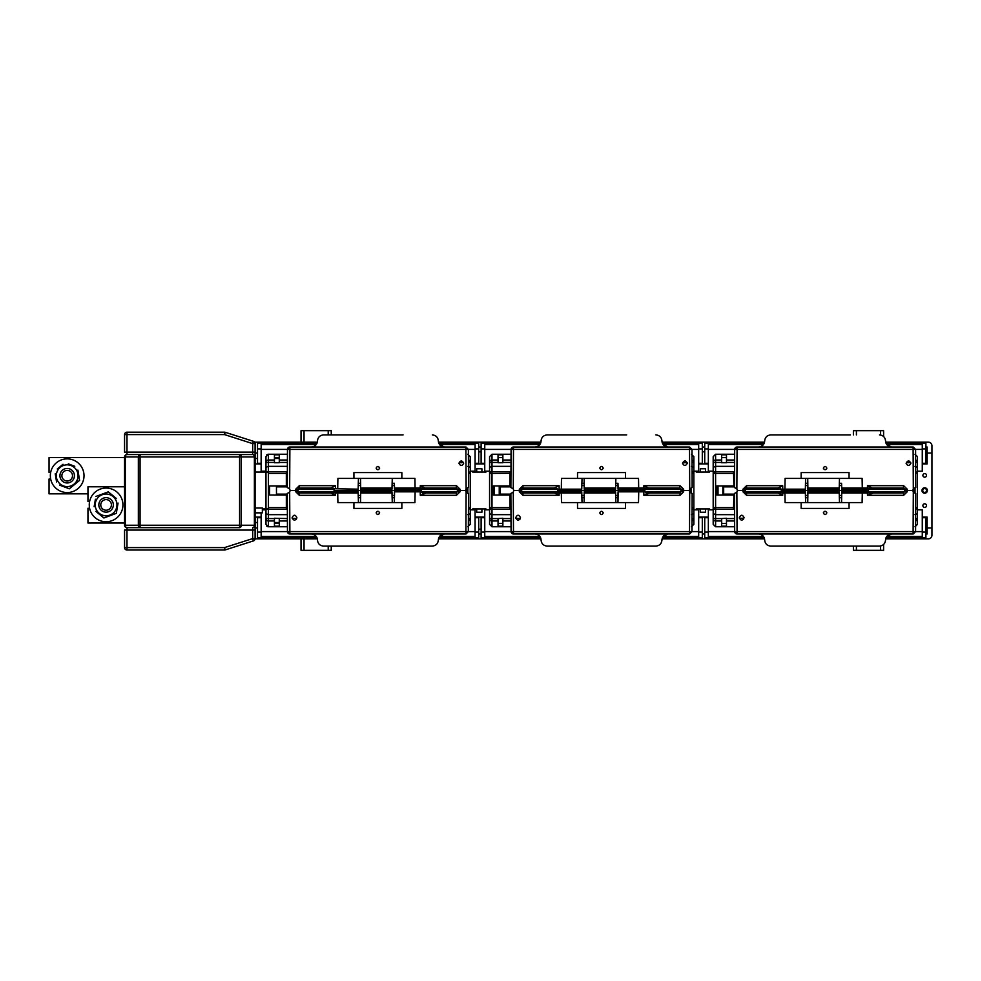 <?xml version="1.0" encoding="UTF-8"?>
<svg xmlns="http://www.w3.org/2000/svg" width="981" height="981" viewBox="0 0 981 981"><rect width="100%" height="100%" fill="white"/><g stroke="black" fill="none" stroke-linecap="round" stroke-linejoin="round"><path stroke-width="1.47" d="M268.389 508.624L266.44 508.624M265.974 508.624L265.974 472.376M268.389 472.376L266.44 472.376M124.562 523.032L87.959 523.032L87.959 508.232L88.866 508.232A3.323 3.323 0 0 0 89.565 508.158M89.565 501.659A3.323 3.323 0 0 0 88.866 501.585L87.959 501.585L87.959 486.772L124.562 486.772M255.097 522.53L257.512 522.53L255.097 522.53M274.435 522.53L279.278 522.53L274.435 522.53M478.703 529.176L481.119 529.176L478.703 529.176M50.656 472.462A3.323 3.323 0 0 0 49.957 472.388L49.05 472.388L49.05 457.575L124.562 457.575M87.959 493.835L49.05 493.835L49.05 479.035L49.957 479.035A3.323 3.323 0 0 0 50.656 478.961M255.097 458.47L257.512 458.47L255.097 458.47M274.435 458.47L279.278 458.47L274.435 458.47M478.703 451.824L481.119 451.824L478.703 451.824M702.31 451.824L704.726 451.824L702.31 451.824M922.888 475.393A1.815 1.815 0 0 1 924.703 473.578A1.815 1.815 0 0 1 926.505 475.393A1.815 1.815 0 0 1 924.703 477.207A1.815 1.815 0 0 1 922.888 475.393M927.413 490.5A2.722 2.722 0 0 0 924.703 487.778A2.722 2.722 0 0 0 921.981 490.5A2.722 2.722 0 0 0 924.703 493.222A2.722 2.722 0 0 0 927.413 490.5M926.505 505.607A1.815 1.815 0 0 0 924.703 503.793A1.815 1.815 0 0 0 922.888 505.607A1.815 1.815 0 0 0 924.703 507.422A1.815 1.815 0 0 0 926.505 505.607M255.097 538.851L317.354 538.851M499.243 495.037L499.243 485.963L499.243 495.037M722.85 495.037L722.85 485.963L722.85 495.037M927.119 489.249L927.119 491.751L927.119 489.249M709.557 471.162L709.557 472.069L705.511 472.069L705.511 468.746L700.311 468.746L700.311 472.069L705.511 472.069L696.265 472.069L696.265 471.162M709.557 509.838L709.557 508.931L705.511 508.931L705.511 512.254L700.311 512.254L700.311 508.931L705.511 508.931L696.265 508.931L696.265 509.838M261.142 517.085L255.097 517.085L261.142 517.085M681.758 537.637L681.758 538.851L764.555 538.851M684.775 537.637L684.775 538.851M704.726 534.007L702.31 534.007M722.85 537.637L722.85 538.851M761.526 537.637L761.526 538.851M885.671 538.851L904.151 538.851L904.151 537.637M907.781 537.637L907.781 538.851L904.151 538.851M907.781 538.851L928.32 538.851A3.63 3.63 0 0 0 931.95 535.221L931.95 453.026L927.119 453.026L927.119 446.993L925.905 446.993M904.151 443.363L904.151 442.149L907.781 442.149L907.781 443.363M904.151 442.149L885.671 442.149M761.526 443.363L761.526 442.149L764.555 442.149M761.526 442.149L684.775 442.149L684.775 443.363M268.389 472.069L266.832 472.069L268.389 472.069M265.974 472.069L255.097 472.069L265.974 472.069M262.356 508.931L265.974 508.931L262.356 508.931M266.832 508.931L268.389 508.931L266.832 508.931M255.097 443.62L255.097 442.149L255.097 443.62A2.416 2.416 0 0 0 253.417 441.315L252.681 443.62L224.502 434.595L225.238 432.302L253.417 441.315A2.416 2.416 0 0 1 255.097 443.62L255.097 452.131L252.681 452.131L252.681 443.62L255.097 443.62M255.097 453.026L257.512 453.026M275.649 443.363L275.649 442.149L255.097 442.149M314.325 443.363L314.325 442.149L275.649 442.149M314.325 442.149L317.354 442.149M458.152 443.363L458.152 442.149L438.47 442.149M458.152 442.149L461.18 442.149L461.18 443.363M478.703 446.993L481.119 446.993M499.243 443.363L499.243 442.149L461.18 442.149M537.931 443.363L537.931 442.149L499.243 442.149M537.931 442.149L540.948 442.149M662.077 442.149L681.758 442.149L681.758 443.363M681.758 442.149L684.775 442.149M702.31 446.993L704.726 446.993M722.85 443.363L722.85 442.149M301.032 442.149L301.032 430.671L331.247 430.671L331.247 434.902M853.384 434.902L853.384 430.671L883.599 430.671L883.599 436.496M931.95 453.026L931.95 445.779A3.63 3.63 0 0 0 928.32 442.149L907.781 442.149M931.95 527.974L927.119 527.974L927.119 534.007L925.905 534.007M698.68 517.085L708.343 517.085M906.567 462.75L908.982 462.75L908.982 460.972M922.275 463.915L927.119 463.915L927.119 453.026M922.275 517.085L927.119 517.085L927.119 527.974M257.512 527.974L255.097 527.974L257.512 527.974M475.074 517.085L484.749 517.085L475.074 517.085M682.96 462.75L685.388 462.75L685.388 460.972M698.68 463.915L708.343 463.915M705.511 512.254L700.311 512.254L705.511 512.254M718.018 485.963L718.018 495.037L718.018 485.963M705.511 468.746L700.311 468.746L705.511 468.746M485.951 471.162L485.951 472.069L481.904 472.069L481.904 468.746L476.705 468.746L481.904 468.746L476.705 468.746L476.705 472.069L481.904 472.069L472.658 472.069L472.658 471.162M485.951 509.838L485.951 508.931L476.705 508.931L481.904 508.931L481.904 512.254L476.705 512.254L476.705 508.931L472.658 508.931L472.658 509.838M494.412 485.963L494.412 495.037L494.412 485.963M459.366 462.75L461.781 462.75L461.781 460.972M475.074 463.915L484.749 463.915M481.904 512.254L476.705 512.254L481.904 512.254M275.649 537.637L275.649 538.851M537.931 537.637L537.931 538.851L540.948 538.851M499.243 537.637L499.243 538.851L537.931 538.851M481.119 534.007L478.703 534.007M461.18 537.637L461.18 538.851L499.243 538.851M458.152 537.637L458.152 538.851L461.18 538.851M438.47 538.851L458.152 538.851M314.325 537.637L314.325 538.851M331.247 546.098L331.247 550.329L301.032 550.329L301.032 538.851M883.599 544.504L883.599 550.329L853.384 550.329L853.384 546.098M662.077 538.851L681.758 538.851M261.142 463.915L255.097 463.915L261.142 463.915M926.628 490.5A1.937 1.937 0 0 0 924.703 488.563A1.937 1.937 0 0 0 922.765 490.5A1.937 1.937 0 0 0 924.703 492.437A1.937 1.937 0 0 0 926.628 490.5A1.937 1.937 0 0 0 924.703 488.563A1.937 1.937 0 0 0 922.765 490.5A1.937 1.937 0 0 0 924.703 492.437A1.937 1.937 0 0 0 926.628 490.5M764.174 537.637L708.343 537.637L708.343 509.838L713.187 509.838L713.187 473.369L715.603 473.369L715.603 507.631L733.555 507.631L733.911 495.037L733.555 509.335L715.603 509.335L715.603 518.569L721.648 518.569L721.648 520.972L715.603 520.972L715.603 526.76L734.646 526.76M734.646 454.24L715.603 454.24L713.187 456.656L713.187 462.431L713.187 456.656M713.187 467.324L715.603 466.331L715.603 471.665L733.555 471.665L733.555 473.369L715.603 473.369L715.603 471.665A2.416 1.704 0 0 0 713.187 473.369L713.187 462.431L715.603 462.431L715.603 466.331L734.585 466.331M734.561 471.518L733.555 471.665L734.487 485.963M715.603 454.24L715.603 460.028L721.648 460.028L721.648 462.75L726.48 462.75L726.48 460.028L734.622 460.028M733.555 473.369L733.911 485.963L716.804 485.963L716.804 495.037L734.487 495.037M726.48 523.388L721.648 523.388M734.622 520.972L726.48 520.972L726.48 526.184L721.648 526.184L721.648 520.972M726.48 520.972L726.48 518.25L721.648 518.569M743.402 519.366L743.402 518.25L739.38 518.25M734.585 514.669L715.603 514.669L713.187 513.676L713.187 507.631A2.416 1.704 0 0 0 715.603 509.335L715.603 507.631L713.187 507.631L713.187 473.369M713.187 524.345L713.187 518.569L713.187 524.345L715.603 526.76M713.187 518.569L715.603 518.569L715.603 520.972A2.416 2.403 -0 0 1 713.187 518.569L713.187 513.676M733.555 507.631L733.555 509.335L734.561 509.482M763.463 536.423L708.343 536.423M708.343 531.592L734.671 531.604L734.475 493.443L736.866 492.119L737.074 531.604L734.671 531.604A2.416 2.416 0 0 0 737.087 534.007L734.671 531.604L734.475 493.443M708.343 537.637L704.726 537.637L704.726 517.698L708.343 517.698M708.343 532.094L704.726 532.094M713.187 471.162L708.343 471.162L708.343 448.906L704.726 448.906L704.726 443.363L764.174 443.363M708.343 444.577L763.463 444.577M734.475 487.557L734.671 449.396L737.074 449.396L736.866 488.881L734.475 487.557L734.671 449.396L708.343 449.408M708.343 448.906L708.343 443.363M708.343 463.302L704.726 463.302L704.726 448.906M721.648 460.028L721.648 454.816L726.48 454.816L726.48 460.028M721.648 457.612L726.48 457.612M922.275 536.423L886.763 536.423M915.739 493.443L915.543 531.604L913.127 534.007L913.115 531.604L915.592 531.604L913.164 534.007L737.087 534.007L737.074 531.604L913.115 531.604L913.311 492.119L915.788 493.517L915.592 531.604L922.275 531.592M917.443 509.838L922.275 509.838L922.275 517.698L925.905 517.698L925.905 537.637L886.051 537.637M922.275 517.698L922.275 532.094L925.905 532.094M922.275 532.094L922.275 537.637M886.051 443.363L922.275 443.363L922.275 471.162L917.443 471.162L917.443 507.631A2.416 1.704 180 0 1 915.702 509.274M917.443 456.656L917.443 462.431L917.443 456.656L915.028 454.24M915.714 507.631L917.443 507.631L917.443 513.676L915.028 514.669M917.443 513.676L917.443 524.345L915.028 526.76M915.641 460.114A2.416 2.403 180 0 1 917.443 462.431L917.443 473.369A2.416 1.704 180 0 0 915.702 471.726M917.443 467.324L915.028 466.331M922.275 449.408L915.592 449.408L915.788 487.483L913.311 488.881L913.115 449.396L737.074 449.396L737.087 446.993L913.164 446.993L915.592 449.396L915.739 487.557M886.763 444.577L922.275 444.577M922.275 443.363L925.905 443.363L925.905 463.302L922.275 463.302M922.275 448.906L925.905 448.906M913.826 492.695L913.826 488.305M540.568 537.637L484.749 537.637L484.749 509.838L489.58 509.838L489.58 507.631A2.416 1.704 0 0 0 491.996 509.335L491.996 507.631L509.948 507.631L509.948 509.335L491.996 509.335L491.996 518.569L498.041 518.569L498.041 520.972L491.996 520.972L491.996 526.76L511.04 526.76M491.996 526.76L489.58 524.345L489.58 473.369L491.996 473.369L491.996 471.665L509.948 471.665L510.304 485.963L493.21 485.963L493.21 495.037L509.948 495.037L509.948 509.335L510.954 509.482M511.015 520.972L502.873 520.972L502.873 518.25L498.041 518.569M502.873 520.972L502.873 526.184L498.041 526.184L498.041 520.972M502.873 523.388L498.041 523.388M519.795 519.366L520.322 518.569M515.773 518.25L519.795 518.569M510.978 514.669L491.996 514.669L489.58 513.676M489.58 507.631L491.996 507.631L491.996 473.369L510.942 473.271M510.954 471.518L509.948 471.665L509.948 485.963M489.58 467.324L491.996 466.331L491.996 471.665A2.416 1.704 0 0 0 489.58 473.369L489.58 456.656L491.996 454.24L491.996 460.028A2.416 2.403 180 0 0 489.58 462.431L491.996 462.431L491.996 466.331L510.978 466.331M511.04 454.24L491.996 454.24M498.041 462.431L491.996 462.431L491.996 460.028L498.041 460.028L498.041 462.75L502.873 462.75L502.873 460.028L511.015 460.028M509.948 495.037L510.304 507.631L510.942 507.729M539.869 536.423L484.749 536.423M484.749 531.592L511.076 531.604L510.868 493.443L513.271 492.119L513.48 531.604L511.076 531.604A2.416 2.416 0 0 0 513.492 534.007L511.076 531.604L510.868 493.443M484.749 537.637L481.119 537.637L481.119 517.698L484.749 517.698M484.749 532.094L481.119 532.094M489.58 471.162L484.749 471.162L484.749 448.906L481.119 448.906L481.119 443.363L540.568 443.363M484.749 444.577L539.869 444.577M510.868 487.557L511.076 449.396L513.48 449.396L513.271 488.881L510.868 487.557L511.076 449.396L484.749 449.408M484.749 448.906L484.749 443.363M484.749 463.302L481.119 463.302L481.119 448.906M498.041 460.028L498.041 454.816L502.873 454.816L502.873 460.028M498.041 457.612L502.873 457.612M287.347 471.518L286.342 471.665L286.342 473.369L268.389 473.369L268.389 471.665L286.342 471.665L286.697 473.369L286.697 485.963L269.603 485.963L269.603 495.037L286.697 495.037L286.342 509.335L268.389 509.335L268.389 507.631L286.342 507.631L286.342 509.335L287.347 509.482M286.342 485.963L286.342 473.369L287.347 473.271M287.445 454.24L268.389 454.24L268.389 460.028L274.435 460.028L274.435 462.75L279.278 462.75L279.278 460.028L287.408 460.028M261.142 444.577L316.262 444.577M287.274 487.557L287.47 449.396L289.873 449.396L289.665 488.881L287.274 487.557L287.47 449.396L261.142 449.408M261.142 448.906L261.142 443.363L257.512 443.363L257.512 448.906L261.142 448.906L261.142 463.302L257.512 463.302L257.512 448.906M261.142 443.363L316.973 443.363M265.974 471.162L261.142 471.162L261.142 463.302M287.384 466.331L268.389 466.331L268.389 471.665A2.416 1.704 0 0 0 265.974 473.369L265.974 456.656L268.389 454.24A2.416 2.416 0 0 0 266.673 454.963M316.973 537.637L257.512 537.637L257.512 517.698L261.142 517.698L261.142 512.855M261.142 537.637L261.142 532.094L257.512 532.094M261.142 532.094L261.142 517.698M316.262 536.423L261.142 536.423M261.142 531.592L287.47 531.604L287.274 493.443L289.665 492.119L289.873 531.604L287.47 531.604A2.416 2.416 0 0 0 289.886 534.007L287.47 531.604L287.274 493.443M287.445 526.76L268.389 526.76A2.416 2.416 0 0 1 266.673 526.037M265.974 524.345L265.974 513.676L268.389 514.669L268.389 526.76L265.974 524.345L265.974 518.569A2.416 2.403 -0 0 0 268.389 520.972L274.435 520.972L274.435 518.25L287.396 518.569M262.356 509.838L265.974 509.838M287.384 514.669L268.389 514.669L268.389 509.335A2.416 1.704 0 0 1 265.974 507.631L265.974 513.676M287.408 520.972L279.278 520.972L279.278 518.569M279.278 520.972L279.278 526.184L274.435 526.184L274.435 520.972M279.278 523.388L274.435 523.388M296.188 519.366L296.716 518.569M292.166 518.25L296.188 518.569M286.342 495.037L286.342 507.631L287.347 507.729M268.389 473.369L268.389 507.631M265.974 467.324L268.389 466.331L268.389 462.431L265.974 462.431L265.974 456.656M274.435 460.028L274.435 454.816L279.278 454.816L279.278 460.028M274.435 457.612L279.278 457.612M662.457 443.363L698.68 443.363L698.68 471.162L693.849 471.162L693.849 507.631A2.416 1.704 180 0 1 692.096 509.274M693.849 456.656L693.849 462.431L693.849 456.656L691.421 454.24M692.108 507.631L693.849 507.631L693.849 513.676L691.421 514.669M693.849 513.676L693.849 524.345L693.849 518.569L692.046 518.569M692.034 460.114A2.416 2.403 180 0 1 693.849 462.431L693.849 473.369A2.416 1.704 180 0 0 692.096 471.726M693.849 467.324L691.421 466.331M663.156 444.577L698.68 444.577M698.68 449.408L691.985 449.408L692.181 487.483L689.717 488.881L689.508 449.396L513.48 449.396L513.492 446.993L689.569 446.993L691.985 449.396L692.132 487.557M698.68 443.363L702.31 443.363L702.31 463.302L698.68 463.302M698.68 448.906L702.31 448.906M693.849 509.838L698.68 509.838L698.68 532.094L702.31 532.094L702.31 537.637L662.457 537.637M698.68 536.423L663.156 536.423M692.132 493.443L691.936 531.604L689.52 534.007L689.508 531.604L691.985 531.604L689.569 534.007L513.492 534.007L513.48 531.604L689.508 531.604L689.717 492.119L692.181 493.517L691.985 531.604L698.68 531.592M698.68 532.094L698.68 537.637M698.68 517.698L702.31 517.698L702.31 532.094M691.421 526.76L693.849 524.345M690.219 492.695L690.219 488.305M438.85 443.363L475.074 443.363L475.074 471.162L470.242 471.162M467.827 454.24L470.242 456.656L470.242 513.676L467.827 514.669M470.242 513.676L470.242 524.345L470.242 518.569L468.452 518.569M468.501 507.631L470.242 507.631A2.416 1.704 180 0 1 468.501 509.274M470.242 467.324L467.827 466.331M468.501 473.369L470.242 473.369A2.416 1.704 180 0 0 468.501 471.726M439.562 444.577L475.074 444.577M475.074 449.408L468.378 449.408L468.587 487.483L466.11 488.881L465.901 449.396L289.873 449.396L289.886 446.993L465.963 446.993L468.378 449.396L468.538 487.557M475.074 443.363L478.703 443.363L478.703 463.302L475.074 463.302M475.074 448.906L478.703 448.906M470.242 456.656L470.242 462.431A2.416 2.403 180 0 0 468.44 460.114M470.242 509.838L475.074 509.838L475.074 532.094L478.703 532.094L478.703 537.637L438.85 537.637M475.074 536.423L439.562 536.423M468.538 493.443L468.329 531.604L465.914 534.007L465.901 531.604L468.378 531.604L465.963 534.007L289.886 534.007L289.873 531.604L465.901 531.604L466.11 492.119L468.587 493.517L468.378 531.604L475.074 531.592M475.074 532.094L475.074 537.637M475.074 517.698L478.703 517.698L478.703 532.094M467.827 526.76L470.242 524.345M466.613 492.695L466.613 488.305M255.097 508.023L262.356 508.023L262.356 512.855L255.097 512.855M239.597 527.668L239.597 525.252L254.386 525.252A2.416 1.704 90 0 1 252.681 527.668L252.681 530.083L255.097 530.083L255.097 538.594A2.416 2.416 0 0 1 253.417 540.899L225.238 549.912L224.502 547.606L252.681 538.594L252.681 530.083L126.978 530.083L126.978 527.668A2.416 2.416 0 0 1 124.562 525.252L124.562 456.962A2.416 2.416 0 0 1 126.978 454.546L239.597 454.546A2.416 1.704 90 0 1 241.301 456.962L140.075 456.962L140.075 525.252L239.597 525.252L239.597 454.546L252.681 454.546A2.416 1.704 90 0 1 254.386 456.962L241.301 456.962L241.301 525.252A2.416 1.704 90 0 1 239.597 527.668L126.978 527.668A2.416 2.416 0 0 1 124.562 525.252L138.358 525.252L138.358 456.962A2.416 1.704 -90 0 1 140.075 454.546L126.978 454.546L126.978 452.131L252.681 452.131L252.681 454.546L239.597 454.546M124.562 547.606L124.562 530.083L126.978 530.083L126.978 547.606L224.502 547.606L224.502 550.022L126.978 550.022L126.978 547.606L124.562 547.606A2.416 2.416 0 0 0 126.978 550.022M224.502 550.022A2.416 2.416 0 0 0 225.238 549.912A2.416 2.416 0 0 1 224.502 550.022M255.097 525.252L255.097 530.083L255.097 525.252L254.386 525.252L254.386 456.962L255.097 456.962L255.097 452.131L255.097 456.962A2.416 2.416 0 0 0 252.681 454.546A2.416 2.416 0 0 1 255.097 456.962L255.097 525.252A2.416 2.416 0 0 1 252.681 527.668M140.075 454.546L140.075 456.962L125.274 456.962L125.274 525.252A2.416 1.704 -90 0 0 126.978 527.668L140.075 527.668A2.416 1.704 -90 0 1 138.358 525.252L140.075 525.252L140.075 527.668M124.562 456.962L125.274 456.962A2.416 1.704 -90 0 1 126.978 454.546M224.502 432.18L224.502 434.595L126.978 434.595L126.978 452.131L124.562 452.131L124.562 434.595A2.416 2.416 0 0 1 126.978 432.18L224.502 432.18A2.416 2.416 0 0 1 225.238 432.302M891.606 446.993L886.799 444.614L885.549 440.947C885.156 437.293 883.145 435.282 879.503 434.902L879.503 434.902C883.158 435.282 885.169 437.293 885.549 440.947L885.536 440.947C885.929 444.589 887.94 446.6 891.582 446.993M850.294 434.902L770.723 434.902C767.081 435.282 765.057 437.293 764.677 440.947C764.297 444.589 762.274 446.6 758.632 446.993M910.883 463.302C909.289 466.147 907.695 466.147 906.101 463.302C907.695 460.224 909.289 460.224 910.883 463.302M849.056 478.409L849.056 472.584L801.134 472.584L801.134 478.409M801.134 502.591L801.134 508.416L849.056 508.416L849.056 502.591M826.848 512.855C825.683 515.123 824.506 515.123 823.341 512.855C824.506 510.77 825.683 510.77 826.848 512.855M823.341 468.145C824.506 465.877 825.683 465.877 826.848 468.145C825.683 470.23 824.506 470.23 823.341 468.145M839.245 492.916L807.817 492.916L839.233 492.891M862.115 502.591L862.311 492.916L862.115 502.591L807.731 502.591L807.89 492.916M805.646 502.591L805.426 495.442L807.755 495.442L807.731 502.591L785.094 502.591L784.935 492.916M839.491 502.591L839.27 495.442L841.6 495.442L841.563 502.591L841.735 492.916M839.319 483.277L841.563 483.277L841.6 485.558L839.27 485.558L839.491 478.409L862.115 478.409L862.287 488.084L862.127 478.409M907.266 489.237L904.58 489.274L904.592 490.5L904.838 489.274L903.624 488.084L872.256 488.084L867.486 485.681L903.636 485.681L907.266 489.237L907.266 491.763L903.636 495.319L867.486 495.319L873.384 492.916M873.384 488.084L872.256 488.084M872.256 492.916L903.624 492.916L904.85 490.5L912.821 490.5L913.311 488.881M869.436 488.109L868.541 489.163L841.661 489.163L841.661 488.109L903.599 488.097L841.661 488.084M903.391 488.084L903.636 485.681M904.58 489.274L903.599 488.097M904.58 489.409L868.541 489.163M839.27 485.558L839.209 489.163L807.817 489.163L807.817 488.109L839.245 488.084L807.817 488.084M807.89 488.084L807.731 478.409L839.491 478.409M841.735 488.084L841.563 483.277M784.935 488.084L785.094 478.409L807.731 478.409L807.755 485.558L805.426 485.558L805.646 478.409M777.908 492.916L782.703 495.319L746.553 495.319L742.924 491.763L742.911 490.5L742.924 489.237L746.553 485.681L782.703 485.681L777.908 488.084M742.924 489.237L745.327 489.274M746.087 488.097L745.082 489.274L745.082 491.591L780.238 491.604L781.293 491.604L781.293 489.396L780.103 489.409L780.128 488.097L746.087 488.097L780.128 488.097M745.082 489.409L780.103 489.409M745.082 491.591L746.087 492.903L780.128 492.903L780.103 491.591M805.426 495.442L805.364 491.837L781.121 491.837L780.251 492.891L805.401 492.891L746.087 492.903M805.426 485.558L805.364 489.163L781.121 489.163L780.251 488.109M785.107 478.409L785.082 480.788M807.817 489.163L807.755 485.558M781.121 489.163L780.238 489.396M868.344 490.5L781.317 490.5L781.293 489.396M869.436 492.891L903.599 492.903L841.661 492.916L869.436 492.891L868.332 490.5L868.357 489.396L869.411 489.396M841.661 489.163L841.6 485.558M904.592 490.5L904.58 491.726L907.266 491.763M869.411 491.604L869.571 492.903M904.58 491.591L869.546 491.591M868.541 491.837L841.661 491.837L841.661 492.891M903.391 492.916L904.58 491.726M785.082 500.212L785.107 502.591M841.6 495.442L841.661 491.837M807.755 495.442L807.817 491.837L839.209 491.837L839.27 495.442M807.817 491.837L807.817 492.891M781.293 491.604L781.317 490.5M780.238 491.604L781.121 491.837M742.924 491.763L745.327 491.726M736.866 488.881L737.356 490.5L745.315 490.5M913.311 492.119L912.821 490.5M850.294 546.098L879.503 546.098C883.145 545.718 885.156 543.707 885.536 540.053L886.799 536.386L891.606 534.007C887.94 534.4 885.929 536.411 885.536 540.053C885.169 543.707 883.158 545.718 879.503 546.098L770.723 546.098C767.068 545.718 765.057 543.707 764.677 540.053C764.297 536.411 762.274 534.4 758.632 534.007M739.306 517.698C740.9 520.936 742.494 520.936 744.088 517.698C742.494 514.449 740.9 514.449 739.306 517.698M737.356 490.5L736.866 492.119M668 446.993L663.193 444.614L661.954 440.947C661.562 437.293 659.539 435.282 655.897 434.902L655.909 434.902C659.551 435.282 661.562 437.293 661.954 440.947L661.942 440.947C662.322 444.589 664.333 446.6 667.987 446.993M626.687 434.902L547.116 434.902C543.474 435.282 541.463 437.293 541.071 440.947C540.69 444.589 538.679 446.6 535.025 446.993M682.506 463.302C684.088 460.224 685.682 460.224 687.276 463.302C685.682 466.147 684.088 466.147 682.506 463.302M625.461 478.409L625.461 472.584L577.527 472.584L577.527 478.409M577.527 502.591L577.527 508.416L625.461 508.416L625.461 502.591M599.747 512.855C600.912 510.77 602.076 510.77 603.241 512.855C602.076 515.123 600.912 515.123 599.747 512.855M603.241 468.145C602.076 470.23 600.912 470.23 599.747 468.145C600.912 465.877 602.076 465.877 603.241 468.145M615.639 492.916L584.21 492.916L615.639 492.891M638.508 502.591L638.705 492.916L638.508 502.591L584.124 502.591L584.296 492.916M582.04 502.591L581.819 495.442L584.149 495.442L584.124 502.591L561.5 502.591L561.328 492.916M615.884 502.591L615.663 495.442L617.993 495.442L617.969 502.591L618.128 492.916M615.712 483.277L617.969 483.277L617.993 485.558L615.663 485.558L615.884 478.409L638.508 478.409L638.68 488.084L638.521 478.409M683.659 489.237L680.973 489.274L680.998 490.5L681.231 489.274L680.017 488.084L648.649 488.084L643.879 485.681L680.029 485.681L683.659 489.237L683.659 491.763L680.029 495.319L643.879 495.319L649.778 492.916M649.778 488.084L648.649 488.084M648.649 492.916L680.017 492.916L681.255 490.5L689.226 490.5L689.717 488.881M645.829 488.109L644.934 489.163L618.055 489.163L618.055 488.109L680.005 488.097L618.055 488.084M679.784 488.084L680.029 485.681M680.973 489.274L680.005 488.097M680.973 489.409L644.934 489.163M615.663 485.558L615.602 489.163L584.21 489.163L584.21 488.109L615.639 488.084L584.21 488.084M584.296 488.084L584.124 478.409L615.884 478.409M618.128 488.084L617.969 483.277M561.328 488.084L561.5 478.409L584.124 478.409L584.149 485.558L581.819 485.558L582.04 478.409M554.314 492.916L559.109 495.319L522.947 495.319L519.329 491.763L519.305 490.5L519.329 489.237L522.947 485.681L559.109 485.681L554.314 488.084M519.329 489.237L521.733 489.274M522.481 488.097L521.475 489.274L521.475 491.591L556.644 491.604L557.699 491.604L557.699 489.396L556.509 489.409L556.521 488.097L522.481 488.097L556.521 488.097M521.475 489.409L556.509 489.409M521.475 491.591L522.481 492.903L556.521 492.903L556.509 491.591M581.819 495.442L581.758 491.837L557.515 491.837L556.656 492.891L581.794 492.891L522.481 492.903M581.819 485.558L581.758 489.163L557.515 489.163L556.656 488.109M561.512 478.409L561.475 480.788M584.21 489.163L584.149 485.558M557.515 489.163L556.644 489.396M645.817 489.396L644.762 489.396L644.738 490.5L557.711 490.5L557.699 489.396M618.055 489.163L617.993 485.558M680.998 490.5L680.973 491.726L683.659 491.763M644.738 490.5L645.964 492.903L680.005 492.903L645.964 492.903M680.973 491.591L645.952 491.591M645.829 492.891L644.934 491.837L618.055 491.837L618.055 492.891M644.934 491.837L645.817 491.604M679.784 492.916L680.973 491.726M561.475 500.212L561.512 502.591M617.993 495.442L618.055 491.837M584.149 495.442L584.21 491.837L615.602 491.837L615.663 495.442M584.21 491.837L584.21 492.891M557.699 491.604L557.711 490.5M556.644 491.604L557.515 491.837M519.329 491.763L521.733 491.726M513.271 488.881L513.762 490.5L521.708 490.5M689.717 492.119L689.226 490.5M515.712 517.698C517.306 520.936 518.888 520.936 520.482 517.698C518.888 514.449 517.306 514.449 515.712 517.698M513.762 490.5L513.271 492.119M626.687 546.098L655.897 546.098C659.539 545.718 661.562 543.707 661.942 540.053C661.562 543.707 659.551 545.718 655.909 546.098L547.116 546.098C543.474 545.718 541.463 543.707 541.071 540.053C540.69 536.411 538.679 534.4 535.025 534.007M661.942 540.053C662.322 536.411 664.333 534.4 667.987 534.007L663.193 536.386L661.954 540.053M444.405 446.993L439.586 444.614L438.348 440.947C437.955 437.293 435.944 435.282 432.29 434.902L432.302 434.902C435.944 435.282 437.967 437.293 438.348 440.947L438.335 440.947C438.715 444.589 440.739 446.6 444.381 446.993M403.081 434.902L323.522 434.902C319.867 435.282 317.856 437.293 317.476 440.947C317.084 444.589 315.073 446.6 311.431 446.993M458.9 463.302C460.494 460.224 462.088 460.224 463.67 463.302C462.088 466.147 460.494 466.147 458.9 463.302M401.854 478.409L401.854 472.584L353.92 472.584L353.933 478.409M353.933 502.591L353.92 508.416L401.854 508.416L401.854 502.591M376.14 512.855C377.305 510.77 378.47 510.77 379.647 512.855C378.47 515.123 377.305 515.123 376.14 512.855M379.647 468.145C378.47 470.23 377.305 470.23 376.14 468.145C377.305 465.877 378.47 465.877 379.647 468.145M392.032 492.916L360.616 492.916L392.032 492.891M414.914 502.591L415.098 492.916L414.914 502.591L360.518 502.591L360.689 492.916M358.445 502.591L358.224 495.442L360.554 495.442L360.518 502.591L337.893 502.591L337.722 492.916M392.277 502.591L392.069 495.442L394.399 495.442L394.362 502.591L394.534 492.916M392.118 483.277L394.362 483.277L394.399 485.558L392.069 485.558L392.277 478.409L414.914 478.409L415.073 488.084L414.926 478.409M460.052 489.237L457.379 489.274L457.391 490.5L457.624 489.274L456.423 488.084L425.043 488.084L420.273 485.681L456.435 485.681L460.052 489.237L460.052 491.763L456.435 495.319L420.273 495.319L426.171 492.916M426.171 488.084L425.043 488.084M425.043 492.916L456.423 492.916L457.649 490.5L465.619 490.5L466.11 488.881M422.235 488.109L421.327 489.163L394.46 489.163L394.448 488.109L456.398 488.097L394.448 488.084M456.177 488.084L456.435 485.681M457.379 489.274L456.398 488.097M457.379 489.409L421.327 489.163M392.069 485.558L391.995 489.163L360.616 489.163L360.616 488.109L392.032 488.084L360.616 488.084M360.689 488.084L360.518 478.409L392.277 478.409M394.534 488.084L394.362 483.277M330.707 492.916L335.502 495.319L299.352 495.319L295.722 491.763L295.722 489.237L298.126 489.274M295.722 489.237L299.352 485.681L335.502 485.681L330.707 488.084M337.722 488.084L337.893 478.409L360.518 478.409L360.554 485.558L358.224 485.558L358.445 478.409M358.224 485.558L358.163 489.163L298.886 488.097L297.868 489.409L332.902 489.409L332.915 488.097M297.868 489.409L297.868 491.591L333.037 491.604L334.092 491.604L334.092 489.396L332.902 489.409M358.224 495.442L358.163 491.837L333.92 491.837L333.05 492.891L358.188 492.891L298.886 492.903L333.05 492.891M297.868 491.591L298.886 492.903M332.915 492.903L332.902 491.591M298.886 488.097L333.05 488.109M337.905 478.409L337.869 480.788M360.616 489.163L360.554 485.558M333.92 489.163L333.037 489.396M422.21 489.396L421.156 489.396L421.131 490.5L334.116 490.5L334.092 489.396M394.46 489.163L394.399 485.558M457.391 490.5L457.379 491.726L460.052 491.763M421.131 490.5L422.357 492.903L456.398 492.903L422.357 492.903M457.379 491.591L422.345 491.591M422.235 492.891L421.327 491.837L394.46 491.837L394.448 492.891M421.327 491.837L422.21 491.604M456.177 492.916L457.379 491.726M337.869 500.212L337.905 502.591M394.399 495.442L394.46 491.837M360.554 495.442L360.616 491.837L391.995 491.837L392.069 495.442M360.616 491.837L360.616 492.891M334.092 491.604L334.116 490.5M333.037 491.604L333.92 491.837M295.722 491.763L298.126 491.726M289.665 488.881L290.155 490.5L298.101 490.5M466.11 492.119L465.619 490.5M403.081 546.098L432.29 546.098C435.944 545.718 437.955 543.707 438.335 540.053L439.586 536.386L444.405 534.007C440.739 534.4 438.715 536.411 438.335 540.053C437.967 543.707 435.944 545.718 432.302 546.098L323.522 546.098C319.867 545.718 317.856 543.707 317.476 540.053C317.084 536.411 315.073 534.4 311.431 534.007M292.105 517.698C293.699 520.936 295.293 520.936 296.875 517.698C295.293 514.449 293.699 514.449 292.105 517.698M290.155 490.5L289.665 492.119M734.475 494.13L723.671 494.13L723.671 486.87L734.475 486.87M510.868 494.13L500.065 494.13L500.065 486.87L510.868 486.87M287.274 494.13L276.47 494.13L276.47 486.87L287.274 486.87M111.54 509.691A7.247 7.247 0 0 1 101.301 510.353A7.247 7.247 0 0 1 100.638 500.126A7.247 7.247 0 0 1 110.878 499.464A7.247 7.247 0 0 1 111.54 509.691M102.098 501.401A5.322 5.322 0 0 0 102.576 508.906A5.322 5.322 0 0 0 110.08 508.416A5.322 5.322 0 0 0 109.602 500.911A5.322 5.322 0 0 0 102.098 501.401M102.036 521.254A16.836 16.836 0 0 0 122.429 508.955A16.836 16.836 0 0 0 110.142 488.563A16.836 16.836 0 0 0 89.749 500.862A16.836 16.836 0 0 0 102.036 521.254M74.029 478.078A7.247 7.247 0 0 1 64.807 482.566A7.247 7.247 0 0 1 60.332 473.345A7.247 7.247 0 0 1 69.553 468.857A7.247 7.247 0 0 1 74.029 478.078M62.159 473.97A5.322 5.322 0 0 0 65.445 480.739A5.322 5.322 0 0 0 72.202 477.453A5.322 5.322 0 0 0 68.915 470.684A5.322 5.322 0 0 0 62.159 473.97M72.422 491.714A16.836 16.836 0 0 0 83.177 470.463A16.836 16.836 0 0 0 61.938 459.709A16.836 16.836 0 0 0 51.184 480.96A16.836 16.836 0 0 0 72.422 491.714M508.918 495.037L508.918 494.13M508.918 486.87L508.918 485.963M55.23 473.823L56.579 482.002M63.017 464.283L57.266 468.992M74.789 466.306L68.314 463.866M68.952 464.111L73.514 465.828M58.762 482.603A10.877 10.877 0 0 1 60.282 467.299A10.877 10.877 0 0 1 75.598 468.82A10.877 10.877 0 0 1 74.078 484.124A10.877 10.877 0 0 1 58.762 482.603M59.571 485.117L69.332 488.796L79.584 480.383L77.891 470.095M69.332 488.796L66.683 487.79M60.859 485.595L60.209 485.35M78.909 476.239L79.02 476.925M79.13 477.6L79.584 480.383M95.402 499.243L94.139 506.736M94.25 506.073L94.36 505.387M116.334 498.483L108.302 491.837L95.88 496.46L108.302 491.837L110.485 493.639M95.893 508.698A10.877 10.877 0 0 1 102.306 494.706A10.877 10.877 0 0 1 116.285 501.119A10.877 10.877 0 0 1 109.884 515.099A10.877 10.877 0 0 1 95.893 508.698M95.844 511.334L103.876 517.98L116.31 513.357L118.051 503.081M117.009 509.213L116.31 513.357L113.293 514.485M103.876 517.98L102.22 516.607M304.049 430.671L304.049 442.149M328.218 434.902L328.218 430.671M856.413 430.671L856.413 434.902M880.582 435L880.582 430.671M304.049 550.329L304.049 538.851M328.218 550.329L328.218 546.098M856.413 550.329L856.413 546.098M880.582 550.329L880.582 546M734.548 473.271L733.911 473.369M726.48 518.569L734.61 518.569M733.911 507.631L734.548 507.729M721.648 462.431L715.603 462.431L715.603 460.028A2.416 2.403 180 0 0 713.187 462.431M734.61 462.431L726.48 462.431M915.641 520.886A2.416 2.403 -0 0 0 917.443 518.569L915.653 518.569M917.443 473.369L915.714 473.369M915.028 493.333L915.028 487.667M917.443 462.431L915.653 462.431M910.711 462.431L908.982 462.431M491.996 518.569L491.996 520.972A2.416 2.403 -0 0 1 489.58 518.569L491.996 518.569M502.873 518.569L511.003 518.569M511.003 462.431L502.873 462.431M265.974 518.569L274.435 518.569M274.435 462.431L268.389 462.431L268.389 460.028A2.416 2.403 180 0 0 265.974 462.431M287.396 462.431L279.278 462.431M693.849 473.369L692.108 473.369M691.421 493.333L691.421 487.667M693.849 462.431L692.046 462.431M687.105 462.431L685.388 462.431M692.034 520.886A2.416 2.403 -0 0 0 693.849 518.569M467.827 493.333L467.827 487.667M463.51 462.431L461.781 462.431M470.242 462.431L468.452 462.431M468.44 520.886A2.416 2.403 -0 0 0 470.242 518.569M126.978 527.668A2.416 2.416 0 0 1 124.562 525.252M253.417 540.899A2.416 2.416 0 0 0 255.097 538.594L252.681 538.594L253.417 540.899M126.978 432.18L126.978 434.595L124.562 434.595M867.437 488.084L867.486 485.681M869.571 488.097L869.546 489.409M782.703 485.681L782.752 488.084M746.553 485.681L746.541 488.084M805.475 483.277L807.719 483.277M867.486 495.319L867.437 492.916M903.624 492.916L903.636 495.319M841.563 497.723L839.319 497.723M807.719 497.723L805.475 497.723M782.752 492.916L782.703 495.319M746.553 495.319L746.541 492.916M915.543 449.396L913.115 449.396L913.127 446.993L915.543 449.396M734.671 449.396L737.087 446.993A2.416 2.416 0 0 0 734.671 449.396M643.83 488.084L643.879 485.681M645.964 488.097L645.952 489.409M559.109 485.681L559.145 488.084M522.947 485.681L522.934 488.084M581.868 483.277L584.124 483.277M643.879 495.319L643.83 492.916M680.017 492.916L680.029 495.319M617.969 497.723L615.712 497.723M584.124 497.723L581.868 497.723M559.145 492.916L559.109 495.319M522.947 495.319L522.934 492.916M691.936 449.396L689.508 449.396L689.52 446.993L691.936 449.396M511.076 449.396L513.492 446.993A2.416 2.416 0 0 0 511.076 449.396M420.236 488.084L420.273 485.681M422.357 488.097L422.345 489.409M299.352 485.681L299.34 488.084M335.502 485.681L335.551 488.084M358.273 483.277L360.518 483.277M420.273 495.319L420.236 492.916M456.423 492.916L456.435 495.319M394.362 497.723L392.118 497.723M360.518 497.723L358.273 497.723M335.551 492.916L335.502 495.319M299.352 495.319L299.34 492.916M468.329 449.396L465.901 449.396L465.914 446.993L468.329 449.396M287.47 449.396L289.886 446.993A2.416 2.416 0 0 0 287.47 449.396"/></g></svg>
